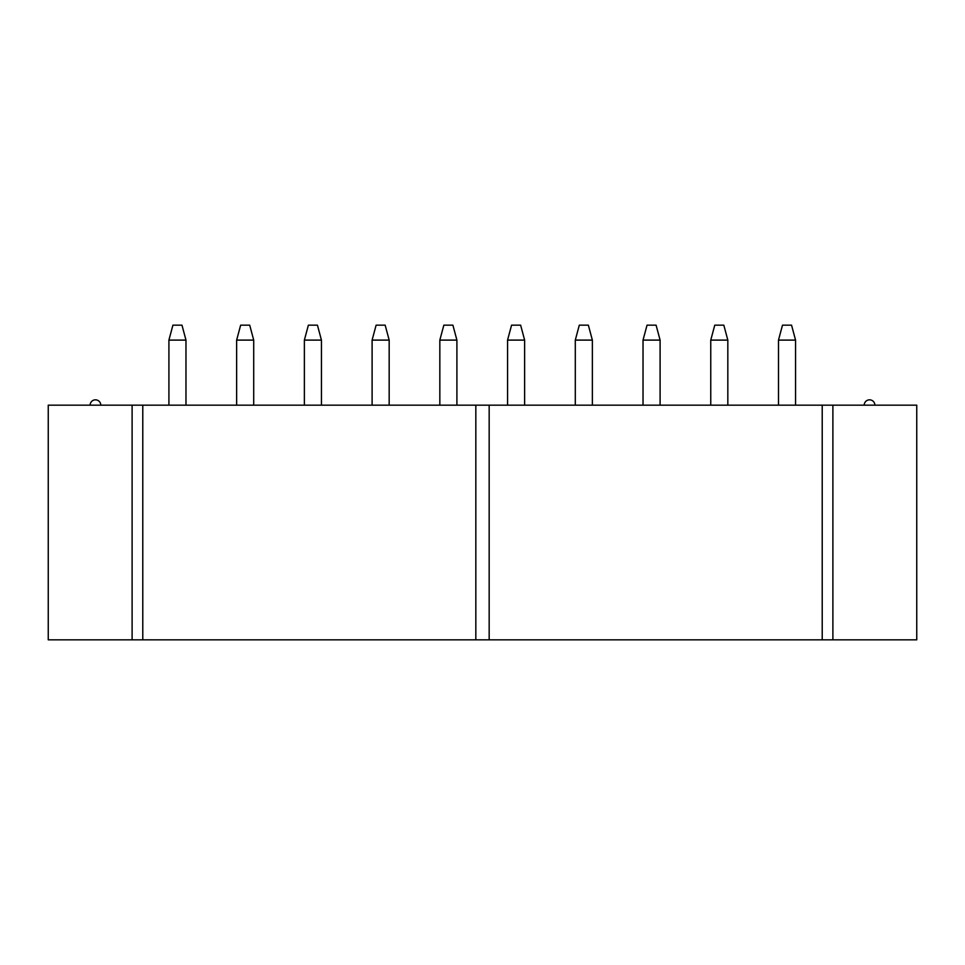 <?xml version="1.0" encoding="UTF-8"?>
<svg xmlns="http://www.w3.org/2000/svg" width="965" height="965" viewBox="0 0 965 965"><rect width="100%" height="100%" fill="white"/><g stroke="black" fill="none" stroke-linecap="round" stroke-linejoin="round"><path stroke-width="1.45" d="M100.782 405.167A5.332 5.332 0 0 0 95.451 399.836A5.332 5.332 0 0 0 90.119 405.167M864.218 405.167A5.332 5.332 0 0 1 869.549 399.836A5.332 5.332 0 0 1 874.881 405.167M647.033 325.169L656.091 325.169L660.096 340.102L643.028 340.102L647.033 325.169M782.494 325.169L791.553 325.169L795.558 340.102L778.49 340.102L782.494 325.169M714.763 325.169L723.822 325.169L727.827 340.102L710.759 340.102L714.763 325.169M660.096 405.167L660.096 340.102M643.028 405.167L643.028 340.102M795.558 405.167L795.558 340.102M778.49 405.167L778.49 340.102M727.827 405.167L727.827 340.102M710.759 405.167L710.759 340.102M832.892 639.831L916.75 639.831L916.75 405.167L832.892 405.167L832.892 639.831L48.25 639.831L48.25 405.167L132.108 405.167L132.108 639.831M832.892 405.167L822.216 405.167L822.216 639.831M822.216 405.167L132.108 405.167M489.171 405.167L489.171 639.831M376.109 325.169L385.168 325.169L389.172 340.102L372.104 340.102L376.109 325.169M443.84 325.169L452.899 325.169L456.903 340.102L439.835 340.102L443.84 325.169M511.571 325.169L520.63 325.169L524.634 340.102L507.566 340.102L511.571 325.169M579.302 325.169L588.361 325.169L592.365 340.102L575.297 340.102L579.302 325.169M389.172 405.167L389.172 340.102M372.104 405.167L372.104 340.102M456.903 405.167L456.903 340.102M439.835 405.167L439.835 340.102M524.634 405.167L524.634 340.102M507.566 405.167L507.566 340.102M592.365 405.167L592.365 340.102M575.297 405.167L575.297 340.102M475.829 405.167L475.829 639.831M142.784 405.167L142.784 639.831M253.711 405.167L253.711 340.102L236.642 340.102L236.642 405.167M236.642 340.102L240.647 325.169L249.706 325.169L253.711 340.102M185.98 405.167L185.98 340.102L168.911 340.102L168.911 405.167M168.911 340.102L172.916 325.169L181.975 325.169L185.98 340.102M321.442 405.167L321.442 340.102L304.373 340.102L304.373 405.167M304.373 340.102L308.378 325.169L317.437 325.169L321.442 340.102"/></g></svg>
